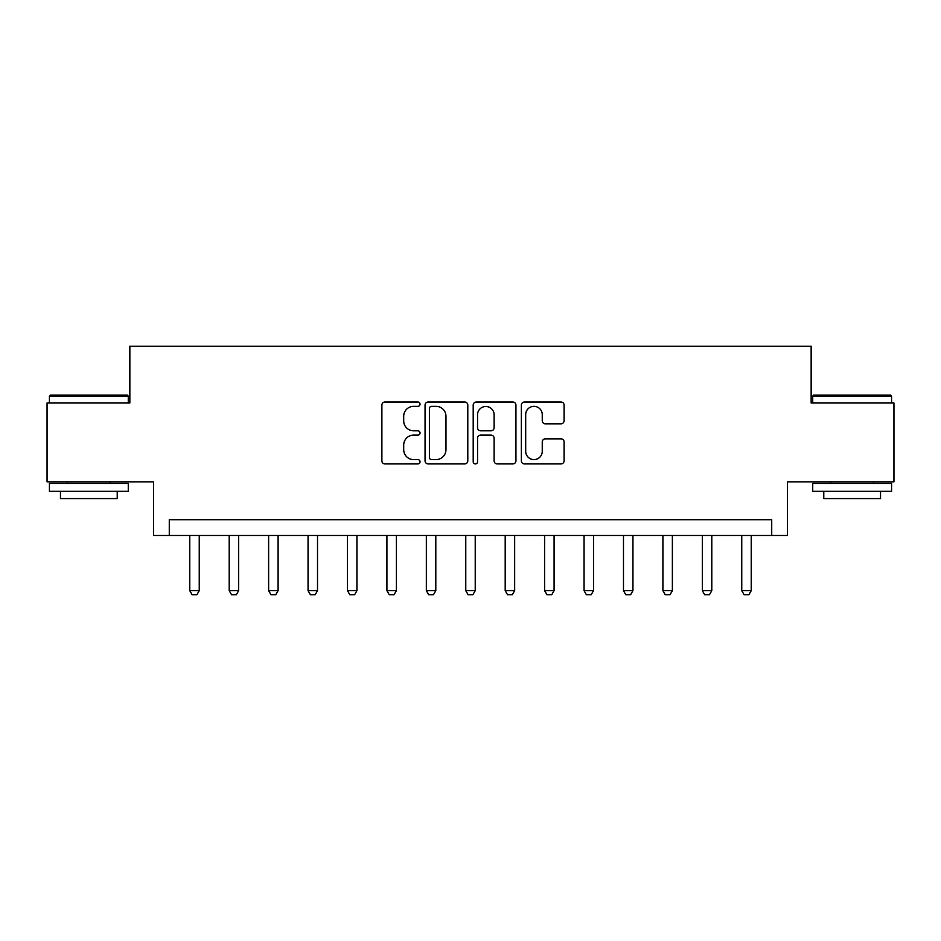 <?xml version="1.0" encoding="UTF-8"?>
<svg xmlns="http://www.w3.org/2000/svg" width="941" height="941" viewBox="0 0 941 941"><rect width="100%" height="100%" fill="white"/><g stroke="black" fill="none" stroke-linecap="round" stroke-linejoin="round"><path stroke-width="1.41" d="M420.039 404.171A2.164 2.164 0 0 0 417.863 402.007L384.975 402.007A3.094 3.094 0 0 0 381.881 405.1L381.881 460.831A3.094 3.094 0 0 0 384.975 463.925L417.863 463.925A2.164 2.164 0 0 0 420.039 461.76A2.164 2.164 0 0 0 417.863 459.596L413.605 459.596A9.904 9.904 0 0 1 403.701 449.68L403.701 445.034A9.904 9.904 0 0 1 413.605 435.13L417.863 435.13A2.164 2.164 0 0 0 420.039 432.966A2.164 2.164 0 0 0 417.863 430.802L413.605 430.802A9.904 9.904 0 0 1 403.701 420.886L403.701 416.251A9.904 9.904 0 0 1 413.605 406.336L417.863 406.336A2.164 2.164 0 0 0 420.039 404.171M560.977 423.826A3.094 3.094 0 0 0 564.082 420.733L564.082 405.1A3.094 3.094 0 0 0 560.977 402.007L524.443 402.007A3.094 3.094 0 0 0 521.349 405.1L521.349 460.831A3.094 3.094 0 0 0 524.443 463.925L560.977 463.925A3.094 3.094 0 0 0 564.082 460.831L564.082 441.941A3.094 3.094 0 0 0 560.977 438.847L545.345 438.847A3.094 3.094 0 0 0 542.251 441.941L542.251 451.304A8.281 8.281 0 0 1 533.97 459.596A8.281 8.281 0 0 1 525.69 451.304L525.69 414.616A8.281 8.281 0 0 1 533.97 406.336A8.281 8.281 0 0 1 542.251 414.616L542.251 420.733A3.094 3.094 0 0 0 545.345 423.826L560.977 423.826M771.726 535.476L787.499 535.476L787.499 481.851L893.95 481.851L893.95 402.995L811.154 402.995L811.154 346.229L129.846 346.229L129.846 402.995L47.05 402.995L47.05 481.851L153.501 481.851L153.501 535.476L771.726 535.476L771.726 519.703L169.274 519.703L169.274 535.476M467.795 405.1A3.094 3.094 0 0 0 464.689 402.007L428.167 402.007A3.094 3.094 0 0 0 425.061 405.1L425.061 460.831A3.094 3.094 0 0 0 428.167 463.925L464.689 463.925A3.094 3.094 0 0 0 467.795 460.831L467.795 405.1M476.311 402.007L512.833 402.007A3.094 3.094 0 0 1 515.939 405.1L515.939 460.831A3.094 3.094 0 0 1 512.833 463.925L497.201 463.925A3.094 3.094 0 0 1 494.107 460.831L494.107 438.224A3.094 3.094 0 0 0 491.014 435.13L480.639 435.13A3.094 3.094 0 0 0 477.546 438.224L477.546 461.76A2.164 2.164 0 0 1 475.381 463.925A2.164 2.164 0 0 1 473.205 461.76L473.205 405.1A3.094 3.094 0 0 1 476.311 402.007M431.566 406.336A2.164 2.164 0 0 0 429.402 408.512L429.402 457.42A2.164 2.164 0 0 0 431.566 459.596L436.059 459.596A9.904 9.904 0 0 0 445.963 449.68L445.963 416.251A9.904 9.904 0 0 0 436.059 406.336L431.566 406.336M494.107 414.781A8.281 8.281 0 0 0 485.827 406.488A8.281 8.281 0 0 0 477.546 414.781L477.546 427.696A3.094 3.094 0 0 0 480.639 430.802L491.014 430.802A3.094 3.094 0 0 0 494.107 427.696L494.107 414.781M189.776 535.476L189.776 590.677L199.245 590.677L199.245 535.476M199.245 590.677L196.869 594.771L192.14 594.771L189.776 590.677M229.204 535.476L229.204 590.677L238.673 590.677L238.673 535.476M238.673 590.677L236.297 594.771L231.568 594.771L229.204 590.677M268.632 535.476L268.632 590.677L278.089 590.677L278.089 535.476M278.089 590.677L275.725 594.771L270.996 594.771L268.632 590.677M308.06 535.476L308.06 590.677L317.517 590.677L317.517 535.476M317.517 590.677L315.153 594.771L310.424 594.771L308.06 590.677M347.488 535.476L347.488 590.677L356.945 590.677L356.945 535.476M356.945 590.677L354.581 594.771L349.852 594.771L347.488 590.677M50.367 395.114L127.329 395.114L128.27 396.067L49.414 396.067L50.367 395.114M88.842 491.32L49.414 491.32L49.414 483.427L128.27 483.427L128.27 491.32L88.842 491.32M117.225 491.32L117.225 498.577L60.459 498.577L60.459 491.32M813.671 395.114L890.633 395.114L891.586 396.067L812.73 396.067L813.671 395.114M852.158 491.32L812.73 491.32L812.73 483.427L891.586 483.427L891.586 491.32L852.158 491.32M880.541 491.32L880.541 498.577L823.775 498.577L823.775 491.32M386.916 535.476L386.916 590.677L396.373 590.677L396.373 535.476M396.373 590.677L394.008 594.771L389.28 594.771L386.916 590.677M426.344 535.476L426.344 590.677L435.801 590.677L435.801 535.476M435.801 590.677L433.436 594.771L428.708 594.771L426.344 590.677M465.771 535.476L465.771 590.677L475.229 590.677L475.229 535.476M475.229 590.677L472.864 594.771L468.136 594.771L465.771 590.677M505.199 535.476L505.199 590.677L514.656 590.677L514.656 535.476M514.656 590.677L512.292 594.771L507.564 594.771L505.199 590.677M544.627 535.476L544.627 590.677L554.084 590.677L554.084 535.476M554.084 590.677L551.72 594.771L546.992 594.771L544.627 590.677M584.055 535.476L584.055 590.677L593.512 590.677L593.512 535.476M593.512 590.677L591.148 594.771L586.419 594.771L584.055 590.677M623.483 535.476L623.483 590.677L632.94 590.677L632.94 535.476M632.94 590.677L630.576 594.771L625.847 594.771L623.483 590.677M662.911 535.476L662.911 590.677L672.368 590.677L672.368 535.476M672.368 590.677L670.004 594.771L665.275 594.771L662.911 590.677M702.327 535.476L702.327 590.677L711.796 590.677L711.796 535.476M711.796 590.677L709.432 594.771L704.703 594.771L702.327 590.677M741.755 535.476L741.755 590.677L751.224 590.677L751.224 535.476M751.224 590.677L748.86 594.771L744.131 594.771L741.755 590.677M49.414 402.995L49.414 396.067M67.399 483.427L67.399 481.851M110.297 483.427L110.297 481.851M128.27 402.995L128.27 396.067M812.73 402.995L812.73 396.067M830.703 483.427L830.703 481.851M873.601 483.427L873.601 481.851M891.586 402.995L891.586 396.067"/></g></svg>
